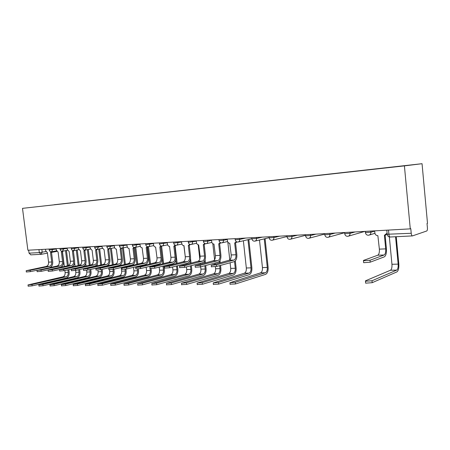 <?xml version="1.0" encoding="UTF-8"?>
<svg xmlns="http://www.w3.org/2000/svg" width="450" height="450" viewBox="0 0 450 450"><rect width="100%" height="100%" fill="white"/><g stroke="black" fill="none" stroke-linecap="round" stroke-linejoin="round"><path stroke-width="0.67" d="M410.271 228.864L410.799 228.696L411.227 233.286C411.435 234.945 411.846 235.817 412.459 235.907L426.724 230.991C427.292 230.619 427.522 229.573 427.421 227.852L427.022 223.487L427.5 223.335L422.049 163.699L22.5 208.35L404.409 165.876L410.271 228.864L27.883 250.228L22.5 208.35M30.842 254.841L29.047 253.148L39.33 252.613L45.917 251.584M28.665 250.183L29.047 253.148M422.049 163.699L404.409 165.876M391.472 167.259L54.343 204.784M391.5 167.153L54.394 204.694M385.132 235.232L386.409 248.625C386.662 253.035 385.965 255.774 384.317 256.854L370.209 262.176L363.651 262.704L363.617 262.384M384.137 254.993L377.781 255.206L363.488 260.432L363.459 260.769L370.018 260.241L384.137 254.993C385.363 254.199 385.881 252.157 385.695 248.878L384.401 235.322L387.079 233.1M386.994 234.371L385.622 235.052M374.659 230.856L374.861 232.965C375.193 234.675 376.194 235.569 377.865 235.659L379.367 249.126C379.553 252.388 379.024 254.419 377.781 255.206M396.248 236.711L398.812 263.846C399.054 268.116 398.413 270.804 396.872 271.918L372.195 282.684L365.647 283.162L365.608 282.774M389.351 236.931L391.95 264.279C392.13 267.441 391.641 269.426 390.488 270.242L365.479 280.828L365.462 281.239L372.009 280.755L396.703 270.118C397.845 269.297 398.329 267.3 398.149 264.122L395.561 236.745M265.095 238.843L268.116 267.204C268.324 270.984 267.48 273.369 265.579 274.359L235.474 283.961L230.068 284.164M259.493 240.013L262.446 267.576C262.597 270.377 261.962 272.137 260.539 272.869L229.911 282.729L235.288 282.274L265.41 272.773C266.822 272.036 267.452 270.264 267.3 267.452L264.262 238.995L265.5 238.556M266.327 238.359L264.926 238.888M235.569 242.859L236.846 254.531C237.054 258.356 236.132 260.741 234.073 261.697L216.675 266.451L211.399 266.738M233.899 260.083L229.123 260.246L211.236 265.264L216.489 264.786L233.899 260.083C235.429 259.38 236.115 257.608 235.958 254.762L234.675 243.017L236.469 241.757M237.105 242.004L235.299 242.921M227.233 239.091L227.436 240.919C227.722 242.404 228.499 243.186 229.759 243.27L231.199 254.947C231.351 257.782 230.659 259.543 229.123 260.246M248.844 239.721L251.859 267.621C252.062 271.339 251.196 273.684 249.261 274.663L218.644 284.119L213.368 284.332M243.371 240.773L246.324 267.986C246.476 270.743 245.824 272.475 244.378 273.195L213.21 282.909L218.458 282.459L249.092 273.099C250.532 272.379 251.173 270.636 251.021 267.868L247.995 239.873L249.261 239.383M250.099 239.186L248.614 239.771M219.628 243.675L220.899 255.161C221.102 258.924 220.162 261.27 218.076 262.209L200.424 266.906L195.272 267.193M217.896 260.623L213.278 260.781L195.109 265.742L200.239 265.264L217.896 260.623C219.448 259.931 220.151 258.188 219.999 255.386L218.717 243.838L220.421 242.668M221.085 242.882L219.302 243.748M211.506 239.968L211.708 241.768C211.989 243.225 212.743 243.996 213.964 244.08L215.393 255.572C215.544 258.356 214.841 260.094 213.278 260.781M235.333 260.876L236.115 268.026C236.312 271.682 235.429 273.994 233.46 274.961L202.382 284.271L197.229 284.496M230.102 262.783L230.715 268.386C230.861 271.097 230.203 272.801 228.729 273.51L197.072 283.089L202.196 282.639L233.291 273.42C234.759 272.706 235.412 270.99 235.266 268.267L234.529 261.517M229.781 259.903L227.824 242.1M204.193 244.468L205.464 255.769C205.667 259.47 204.705 261.782 202.59 262.71L184.714 267.345L179.679 267.637M202.416 261.152L197.944 261.304L179.516 266.197L184.528 265.731L202.416 261.152C203.991 260.466 204.699 258.75 204.553 255.994L203.276 244.631L204.896 243.54M205.588 243.72L203.822 244.553M196.279 240.817L196.481 242.589C196.757 244.024 197.488 244.783 198.675 244.868L200.093 256.168C200.239 258.913 199.524 260.623 197.944 261.304M220.528 265.399L220.866 268.419C221.057 272.019 220.157 274.292 218.16 275.243L186.66 284.423L181.631 284.653M215.364 266.715L215.595 268.768C215.736 271.434 215.066 273.122 213.576 273.819L181.468 283.258L186.48 282.814L217.991 273.729C219.476 273.026 220.146 271.339 220.005 268.656L219.667 265.635M215.066 264.009L214.954 263.042M214.588 259.74L212.805 243.726M219.358 262.862L219.212 261.54M219.988 260.528L220.219 262.631M189.253 245.233L190.519 256.359C190.716 260.004 189.743 262.282 187.599 263.194L169.515 267.767L164.599 268.065M187.425 261.658L183.094 261.804L164.43 266.642L169.335 266.181L187.425 261.658C189.017 260.983 189.743 259.296 189.596 256.584L188.325 245.402L189.866 244.378M190.586 244.519L188.831 245.329M181.536 241.644L181.732 243.382C182.008 244.8 182.717 245.548 183.864 245.627L185.276 256.753C185.422 259.447 184.697 261.135 183.094 261.804M174.78 245.981L176.04 256.933C176.231 260.516 175.247 262.761 173.081 263.661L154.817 268.178L150.002 268.481M172.907 262.153L168.711 262.294L149.839 267.075L154.631 266.614L172.907 262.153C174.516 261.484 175.247 259.819 175.106 257.153L173.841 246.144L175.314 245.183M176.062 245.284L174.319 246.077M167.248 242.443L167.445 244.153C167.715 245.548 168.407 246.285 169.521 246.369L170.921 257.316C171.062 259.971 170.325 261.63 168.711 262.294M160.751 246.701L162 257.484C162.191 261.017 161.19 263.227 159.007 264.116L140.58 268.571L135.872 268.881M158.833 262.626L154.766 262.766L135.703 267.486L140.4 267.036L158.833 262.626C160.459 261.973 161.201 260.331 161.061 257.704L159.801 246.864L161.207 245.959M161.994 246.015L160.251 246.808M153.399 243.214L153.596 244.901C153.861 246.274 154.536 246.999 155.61 247.084L157.005 257.861C157.14 260.477 156.398 262.114 154.766 262.766M147.144 247.399L148.393 258.024C148.579 261.501 147.566 263.678 145.361 264.555L126.793 268.954L122.181 269.269M145.187 263.093L141.244 263.222L122.017 267.891L126.613 267.446L145.187 263.093C146.829 262.446 147.578 260.826 147.442 258.238L146.188 247.567L147.532 246.701M148.359 246.713L146.61 247.511M139.967 243.968L140.158 245.627C140.422 246.977 141.075 247.691 142.127 247.776L143.505 258.396C143.64 260.972 142.886 262.581 141.244 263.222M133.942 248.079L135.186 258.548C135.366 261.973 134.347 264.116 132.126 264.983L113.428 269.331L108.911 269.64M131.951 263.537L128.126 263.672L108.748 268.279L113.248 267.84L131.951 263.537C133.605 262.901 134.364 261.309 134.229 258.756L132.981 248.243L134.274 247.421M140.327 246.319L135.146 247.376L133.38 248.192M126.928 244.693L127.125 246.33C127.384 247.657 128.019 248.366 129.037 248.445L130.41 258.907C130.539 261.444 129.78 263.031 128.126 263.672M121.129 248.737L122.366 259.054C122.541 262.429 121.517 264.544 119.278 265.399L100.474 269.691L96.041 270.006M119.109 263.976L115.391 264.099L95.878 268.661L100.294 268.222L119.109 263.976C120.769 263.346 121.534 261.771 121.404 259.262L120.161 248.906L121.404 248.107M122.299 248.029L120.538 248.856M114.272 245.402L114.469 247.016C114.722 248.321 115.346 249.019 116.331 249.103L117.692 259.408C117.827 261.906 117.056 263.475 115.391 264.099M108.686 249.379L109.918 259.543C110.093 262.868 109.052 264.954 106.802 265.798L87.907 270.039L83.559 270.36M106.633 264.398L103.028 264.521L83.396 269.027L87.728 268.594L106.633 264.398C108.309 263.773 109.08 262.226 108.951 259.751L107.713 249.542L108.911 248.777M109.834 248.664L108.067 249.502M101.987 246.088L102.178 247.674L104.113 249.727L105.345 259.892C105.474 262.356 104.698 263.903 103.028 264.521M96.598 249.998L97.824 260.021C97.993 263.301 96.947 265.354 94.691 266.186L75.707 270.377L71.443 270.697M94.517 264.808L91.013 264.926L71.28 269.381L75.532 268.959L94.517 264.808C96.199 264.195 96.975 262.665 96.851 260.229L95.619 250.166L96.778 249.418M97.723 249.278L95.957 250.127M90.045 246.752L90.236 248.321L92.121 250.346L93.347 260.364C93.476 262.794 92.694 264.313 91.013 264.926M84.847 250.605L86.068 260.483C86.237 263.717 85.185 265.748 82.913 266.569L63.866 270.709L59.676 271.029M82.749 265.207L79.341 265.326L59.512 269.73L63.692 269.308L82.749 265.207C84.437 264.6 85.219 263.093 85.089 260.691L83.869 250.768L84.988 250.037M85.95 249.879L84.189 250.729M78.435 247.404L78.626 248.946L80.466 250.942L81.686 260.82C81.81 263.216 81.028 264.718 79.341 265.326M73.429 251.19L74.638 260.938C74.801 264.127 73.749 266.124 71.471 266.94L52.363 271.029L48.246 271.35M71.303 265.596L67.989 265.708L48.083 270.062L52.189 269.646L71.303 265.596C72.996 264.994 73.783 263.509 73.659 261.135L72.444 251.359L73.53 250.639M74.503 250.464L72.748 251.319M67.151 248.034L67.343 249.559L69.131 251.528L70.346 261.27C70.47 263.632 69.683 265.112 67.989 265.708M62.319 251.764L63.523 261.377C63.686 264.521 62.623 266.496 60.339 267.294L41.181 271.339L37.142 271.665M60.171 265.972L56.947 266.079L36.979 270.388L41.006 269.977L60.171 265.972C61.869 265.382 62.663 263.914 62.539 261.574L61.329 251.927L62.387 251.213M63.366 251.038L62.494 251.73L64.35 266.479M56.171 248.648L56.363 250.149L58.112 252.096L59.321 261.703C59.439 264.032 58.646 265.494 56.947 266.079M37.277 270.191L30.313 271.642L26.342 271.969M49.343 266.338L46.204 266.445L26.179 270.709L30.144 270.298L49.343 266.338C51.047 265.753 51.84 264.308 51.722 262.001L50.518 252.484L51.497 251.775M52.532 251.589L50.794 252.45M51.508 252.321L52.706 261.804C52.881 264.729 51.907 266.653 49.787 267.576M45.489 249.244L45.675 250.723L47.385 252.647L48.583 262.125C48.701 264.42 47.908 265.866 46.204 266.445M205.712 265.5L206.083 268.796C206.274 272.34 205.357 274.584 203.333 275.518L171.461 284.563L166.539 284.805M200.678 266.839L200.936 269.145C201.077 271.772 200.391 273.426 198.883 274.118L166.382 283.421L171.276 282.983L203.169 274.028C204.671 273.336 205.352 271.671 205.211 269.032L204.84 265.731M200.374 264.15L200.278 263.312M199.811 259.155L198.197 244.822M204.542 263.059L204.345 261.343M205.076 259.836L205.414 262.834M191.346 265.624L191.751 269.168C191.936 272.655 191.008 274.866 188.961 275.788L156.746 284.698L151.937 284.951M186.424 266.901L186.722 269.505C186.862 272.093 186.165 273.724 184.641 274.404L151.774 283.579L156.566 283.146L188.792 274.32C190.316 273.639 191.008 271.997 190.868 269.398L190.463 265.854M186.131 264.308L186.047 263.588M185.31 257.113L183.999 245.621M190.17 263.278L189.906 260.91M190.53 258.446L191.053 263.053M177.412 265.77L177.846 269.522C178.031 272.964 177.086 275.136 175.016 276.047L142.504 284.833L137.796 285.092M172.597 266.985L172.929 269.854C173.064 272.402 172.361 274.011 170.82 274.68L137.632 283.736L142.324 283.303L174.853 274.601C176.389 273.926 177.092 272.312 176.957 269.752L176.524 265.995M172.311 264.482L172.243 263.869M176.237 263.509L175.849 260.139M175.134 245.908L177.131 263.289M163.89 265.933L164.351 269.871C164.531 273.257 163.575 275.4 161.488 276.3L128.706 284.963L124.093 285.227M159.182 267.097L159.547 270.197C159.677 272.706 158.968 274.292 157.41 274.956L123.936 283.882L128.526 283.455L161.325 274.871C162.877 274.213 163.586 272.621 163.451 270.096L162.996 266.153M158.901 264.673L158.839 264.156M162.714 263.751L162.051 258.041M161.623 246.392L163.614 263.531M151.065 268.667L151.245 270.208C151.425 273.544 150.458 275.659 148.354 276.542L115.335 285.086L110.818 285.356M146.154 267.221L146.548 270.529C146.678 273.004 145.958 274.562 144.388 275.214L110.655 284.029L115.155 283.601L148.185 275.141C149.754 274.483 150.469 272.914 150.339 270.433L150.131 268.65M145.879 264.881L145.822 264.398M149.923 266.878L149.856 266.327M149.586 263.998L147.623 247.292M148.489 246.69L150.491 263.784M150.767 266.108L150.829 266.636M138.33 268.942L138.516 270.534C138.69 273.825 137.717 275.906 135.596 276.784L102.369 285.21L97.937 285.486M133.504 267.368L133.92 270.849C134.044 273.291 133.318 274.826 131.737 275.473L97.774 284.169L102.189 283.748L135.433 275.394C137.008 274.753 137.734 273.206 137.604 270.754L137.396 269.027M133.234 265.089L133.161 264.504M137.154 266.951L137.098 266.512M136.834 264.251L134.871 247.697M135.759 247.252L137.745 264.037M138.015 266.299L138.066 266.738M125.938 269.128L126.146 270.849C126.315 274.095 125.336 276.148 123.199 277.014L89.786 285.322L85.444 285.604M121.207 267.519L121.646 271.164C121.77 273.566 121.039 275.085 119.447 275.721L85.281 284.304L89.612 283.888L123.036 275.648C124.622 275.012 125.353 273.488 125.229 271.069L125.01 269.263M120.943 265.314L120.842 264.482M124.751 267.069L124.706 266.709M124.442 264.51L122.468 247.995M123.39 247.809L125.364 264.302M125.623 266.496L125.668 266.856M113.884 269.224L114.12 271.159C114.289 274.359 113.299 276.384 111.15 277.234L77.58 285.441L73.316 285.722M109.513 269.809L109.71 271.468C109.834 273.836 109.097 275.332 107.499 275.963L73.153 284.434L77.406 284.023L110.987 275.889C112.584 275.265 113.321 273.757 113.198 271.378L112.961 269.426M109.288 267.981L109.254 267.683M108.996 265.539L108.849 264.336M112.691 267.199L112.657 266.906M112.399 264.774L110.436 248.546M111.364 248.361L113.321 264.566M113.58 266.698L113.614 266.991M102.161 269.303L102.42 271.457C102.589 274.618 101.593 276.615 99.433 277.453L65.728 285.548L61.538 285.84M97.897 270.079L98.106 271.761C98.229 274.101 97.481 275.58 95.878 276.199L61.38 284.558L65.554 284.153L99.27 276.126C100.873 275.507 101.616 274.022 101.492 271.676L101.233 269.516M97.374 265.77L97.166 264.06M100.688 265.039L98.741 249.081M99.675 248.901L101.616 264.831M90.754 269.398L91.041 271.749C91.204 274.866 90.203 276.84 88.031 277.667L54.214 285.66L50.102 285.947M86.591 270.276L86.811 272.048C86.929 274.354 86.186 275.816 84.572 276.424L49.939 284.681L54.039 284.282L87.874 276.356C89.483 275.743 90.231 274.281 90.112 271.963L89.82 269.606M86.068 266.001L85.77 263.599M89.291 265.303L87.362 249.609M88.296 249.429L90.225 265.101M79.65 269.505L79.965 272.036C80.123 275.108 79.116 277.054 76.939 277.875L43.02 285.761L38.981 286.054M75.578 270.405L75.819 272.329C75.938 274.607 75.184 276.047 73.564 276.649L38.824 284.805L42.851 284.406L76.781 276.581C78.396 275.979 79.149 274.534 79.031 272.244L78.716 269.713M75.06 266.237L74.627 262.761M78.199 265.567L76.286 250.127M77.226 249.947L79.138 265.365M68.844 269.629L69.182 272.312C69.339 275.344 68.327 277.267 66.139 278.072L32.141 285.863L28.17 286.161M64.851 270.495L65.115 272.599C65.233 274.849 64.474 276.266 62.854 276.863L28.012 284.918L31.973 284.524L65.981 276.801C67.607 276.204 68.361 274.776 68.242 272.52L67.905 269.831M67.404 265.832L65.503 250.633M66.448 250.459L68.344 265.601M49.213 249.986L56.216 249.019M52.521 248.85L52.627 249.677L51.564 251.769C50.304 251.848 49.523 251.269 49.219 250.031L49.095 249.041M60.114 249.384L67.196 248.411M63.484 248.237L63.585 249.075L62.421 251.207M71.325 248.771L78.486 247.781M74.751 247.607L74.852 248.462L73.648 250.622M82.845 248.136L90.09 247.134M86.338 246.96L86.445 247.826L85.196 250.014M94.703 247.483L102.032 246.465M98.258 246.296L98.364 247.174L97.082 249.396M106.909 246.814L114.323 245.784M110.531 245.61L110.638 246.499L109.311 248.76M119.475 246.122L126.973 245.076M123.171 244.901L123.278 245.807C123.345 247.095 122.912 247.854 121.989 248.091L121.899 248.102M132.418 245.407L140.012 244.344M136.187 244.176L136.299 245.093C136.361 246.398 135.917 247.174 134.966 247.416L134.871 247.421M145.755 244.671L153.444 243.596M149.608 243.428L149.715 244.356C149.777 245.683 149.321 246.465 148.343 246.718L148.241 246.724M159.508 243.917L167.293 242.82M163.44 242.651L163.553 243.596C163.614 244.941 163.136 245.739 162.129 245.993L162.023 246.004M173.694 243.135L181.581 242.021M177.716 241.858L177.823 242.814C177.885 244.181 177.39 244.991 176.355 245.25L176.237 245.261M188.336 242.325L196.324 241.194M192.448 241.031L192.555 242.01C192.611 243.394 192.105 244.215 191.036 244.485L190.912 244.496M203.451 241.493L207.771 241.178L211.545 240.345M207.658 240.182L207.771 241.178C207.827 242.578 207.298 243.416 206.196 243.692L206.066 243.703M219.066 240.632L223.493 240.311L227.278 239.462M223.38 239.304L223.493 240.311C223.543 241.74 222.998 242.595 221.856 242.876L221.715 242.888M235.209 239.743L239.737 239.422L245.616 238.067M239.625 238.399L239.737 239.422C239.788 240.868 239.22 241.74 238.044 242.027L237.898 242.044M251.904 238.821L256.545 238.5L262.316 237.133M256.433 237.459L256.545 238.5C256.59 239.974 256.005 240.857 254.79 241.155L254.632 241.166M269.179 237.864L273.943 237.549L279.596 236.166M273.831 236.486L273.943 237.549C273.983 239.04 273.375 239.94 272.115 240.249L271.952 240.266M287.066 236.88L291.954 236.559L297.484 235.164M291.842 235.479L291.954 236.559C291.994 238.078 291.358 238.995 290.059 239.31L289.884 239.327M305.595 235.856L310.618 235.541L316.007 234.129M310.506 234.439L310.618 235.541C310.652 237.083 309.999 238.016 308.655 238.337L308.464 238.359M324.81 234.793L329.974 234.478L335.211 233.061M329.861 233.359L329.974 234.478C330.002 236.047 329.321 236.998 327.932 237.33L327.729 237.352M344.739 233.691L350.055 233.376L355.123 231.947M349.942 232.239L350.055 233.376C350.077 234.973 349.369 235.941 347.929 236.284L347.715 236.306M365.423 232.549L370.901 232.234L374.687 231.12M370.789 231.075L370.901 232.234C370.924 233.854 370.187 234.844 368.696 235.198L368.46 235.221M41.856 249.446L42.216 252.264L40.984 254.346L39.33 252.613L38.947 249.609M348.57 236.104L364.781 231.407M328.494 237.172L344.638 232.712M387.191 234.248L411.227 233.286M388.496 230.085L388.912 234.45C389.121 236.07 389.548 236.925 390.195 237.009L390.291 236.993M370.018 260.241L370.209 262.176M385.695 248.878L379.367 249.126M372.009 280.755L372.195 282.684M391.95 264.279L398.149 264.122M390.488 270.242L396.703 270.118M235.288 282.274L235.474 283.961M262.446 267.576L267.3 267.452M260.539 272.869L265.41 272.773M216.489 264.786L216.675 266.451M235.958 254.762L231.199 254.947M218.458 282.459L218.644 284.119M246.324 267.986L251.021 267.868M244.378 273.195L249.092 273.099M200.239 265.264L200.424 266.906M219.999 255.386L215.393 255.572M202.196 282.639L202.382 284.271M230.715 268.386L235.266 268.267M228.729 273.51L233.291 273.42M184.528 265.731L184.714 267.345M204.553 255.994L200.093 256.168M186.48 282.814L186.66 284.423M215.595 268.768L220.005 268.656M213.576 273.819L217.991 273.729M169.335 266.181L169.515 267.767M189.596 256.584L185.276 256.753M154.631 266.614L154.817 268.178M175.106 257.153L170.921 257.316M140.4 267.036L140.58 268.571M161.061 257.704L157.005 257.861M126.613 267.446L126.793 268.954M147.442 258.238L143.505 258.396M113.248 267.84L113.428 269.331M134.229 258.756L130.41 258.907M100.294 268.222L100.474 269.691M121.404 259.262L117.692 259.408M87.728 268.594L87.907 270.039M108.951 259.751L105.345 259.892M75.532 268.959L75.707 270.377M96.851 260.229L93.347 260.364M63.692 269.308L63.866 270.709M85.089 260.691L81.686 260.82M52.189 269.646L52.363 271.029M73.659 261.135L70.346 261.27M41.006 269.977L41.181 271.339M62.539 261.574L59.321 261.703M30.144 270.298L30.313 271.642M51.722 262.001L48.583 262.125M171.276 282.983L171.461 284.563M200.936 269.145L205.211 269.032M198.883 274.118L203.169 274.028M156.566 283.146L156.746 284.698M186.722 269.505L190.868 269.398M184.641 274.404L188.792 274.32M142.324 283.303L142.504 284.833M172.929 269.854L176.957 269.752M170.82 274.68L174.853 274.601M128.526 283.455L128.706 284.963M159.547 270.197L163.451 270.096M157.41 274.956L161.325 274.871M115.155 283.601L115.335 285.086M146.548 270.529L150.339 270.433M144.388 275.214L148.185 275.141M102.189 283.748L102.369 285.21M133.92 270.849L137.604 270.754M131.737 275.473L135.433 275.394M89.612 283.888L89.786 285.322M121.646 271.164L125.229 271.069M119.447 275.721L123.036 275.648M77.406 284.023L77.58 285.441M109.71 271.468L113.198 271.378M107.499 275.963L110.987 275.889M65.554 284.153L65.728 285.548M98.106 271.761L101.492 271.676M95.878 276.199L99.27 276.126M54.039 284.282L54.214 285.66M86.811 272.048L90.112 271.963M84.572 276.424L87.874 276.356M42.851 284.406L43.02 285.761M75.819 272.329L79.031 272.244M73.564 276.649L76.781 276.581M31.973 284.524L32.141 285.863M65.115 272.599L68.242 272.52M62.854 276.863L65.981 276.801M365.31 231.379L365.439 232.729C365.85 234.506 366.93 235.333 368.696 235.198M369.416 234.984L374.918 233.319M344.621 232.532L344.751 233.859C345.15 235.603 346.207 236.413 347.929 236.284M324.692 233.646L324.821 234.951C325.215 236.661 326.25 237.454 327.932 237.33M305.483 234.72L305.612 236.002C305.994 237.679 307.007 238.455 308.655 238.337M286.948 235.755L287.083 237.021C287.454 238.657 288.45 239.422 290.059 239.31M269.061 236.756L269.196 237.999C269.561 239.608 270.534 240.356 272.115 240.249M251.786 237.718L251.916 238.944C252.281 240.525 253.237 241.262 254.79 241.155M235.091 238.652L235.221 239.856C235.581 241.408 236.52 242.134 238.044 242.027M218.947 239.552L219.083 240.744C219.431 242.263 220.354 242.972 221.856 242.876M203.333 240.424L203.462 241.599C203.811 243.09 204.722 243.787 206.196 243.692M188.213 241.268L188.347 242.426C188.685 243.894 189.585 244.581 191.036 244.485M173.576 242.089L173.706 243.225C174.043 244.671 174.926 245.346 176.355 245.25M159.384 242.882L159.519 244.001C159.851 245.419 160.718 246.088 162.129 245.993M145.637 243.647L145.766 244.755C146.093 246.15 146.953 246.803 148.343 246.718M132.294 244.395L132.424 245.486C132.75 246.859 133.594 247.5 134.966 247.416M119.351 245.115L119.481 246.189C119.801 247.545 120.639 248.175 121.989 248.091M106.785 245.818L106.914 246.881C107.229 248.209 108.056 248.833 109.395 248.749M94.584 246.499L94.714 247.545C95.023 248.856 95.839 249.469 97.161 249.39M82.727 247.162L82.856 248.197C83.166 249.486 83.97 250.088 85.275 250.009M71.201 247.804L71.331 248.828C71.634 250.093 72.433 250.689 73.727 250.611M59.996 248.434L60.126 249.435C60.424 250.689 61.217 251.28 62.494 251.201M309.156 238.202L324.731 234.056M290.509 239.192L305.544 235.322M272.52 240.148L287.027 236.526M255.15 241.065L269.156 237.673M238.371 241.948L251.899 238.759M222.154 242.803L227.576 241.56M206.466 243.63L211.854 242.421M191.284 244.429L196.633 243.253M176.58 245.205L181.89 244.058M162.338 245.953L167.608 244.839M148.534 246.673L153.759 245.588M122.158 248.057L127.294 247.028M109.547 248.721L114.638 247.714M97.301 249.362L102.353 248.377M85.41 249.986L90.411 249.024M73.851 250.588L78.801 249.649M62.606 251.179L67.517 250.256M51.671 251.752L56.537 250.847M386.803 230.181L387.208 234.444C387.557 236.104 388.547 236.959 390.195 237.009L412.459 235.907M56.829 251.404L51.514 252.394M47.447 253.153L41.293 254.301M30.701 254.857L41.192 254.323M363.651 262.704L363.459 260.769M365.647 283.162L365.462 281.239M230.096 284.417L229.911 282.729M211.421 266.929L211.236 265.264M213.396 284.569L213.21 282.909M195.294 267.379L195.109 265.742M197.257 284.721L197.072 283.089M179.696 267.806L179.516 266.197M181.654 284.861L181.468 283.258M164.616 268.228L164.43 266.642M150.019 268.627L149.839 267.075M135.889 269.021L135.703 267.486M122.198 269.398L122.017 267.891M108.928 269.764L108.748 268.279M96.058 270.124L95.878 268.661M83.571 270.467L83.396 269.027M71.454 270.804L71.28 269.381M59.687 271.125L59.512 269.73M48.257 271.44L48.083 270.062M37.153 271.749L36.979 270.388M61.622 251.893L62.494 251.73M26.353 272.048L26.179 270.709M166.562 285.002L166.382 283.421M151.959 285.131L151.774 283.579M137.818 285.261L137.632 283.736M124.116 285.39L123.936 283.882M110.835 285.508L110.655 284.029M97.954 285.626L97.774 284.169M85.461 285.739L85.281 284.304M73.333 285.851L73.153 284.434M61.554 285.958L61.38 284.558M50.113 286.059L49.939 284.681M38.992 286.161L38.824 284.805M28.187 286.256L28.012 284.918"/></g></svg>

